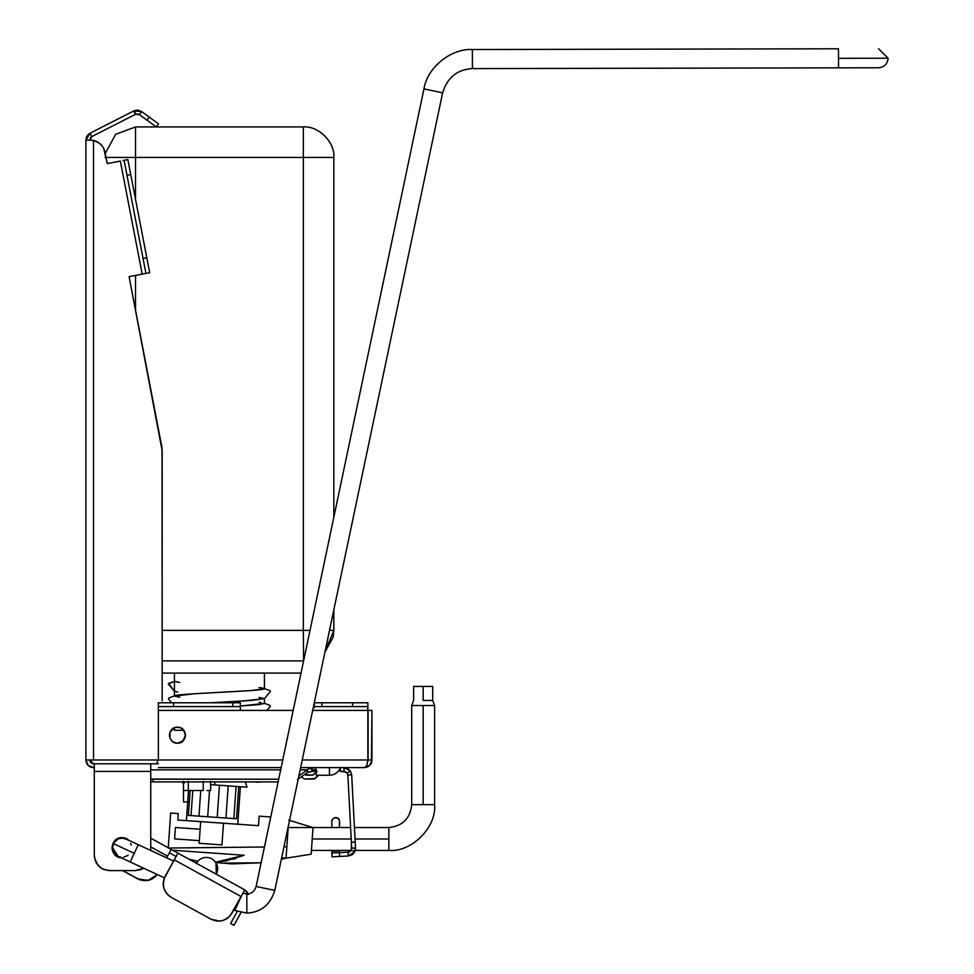 <?xml version="1.0" encoding="UTF-8"?>
<svg xmlns="http://www.w3.org/2000/svg" width="974" height="974" viewBox="0 0 974 974"><rect width="100%" height="100%" fill="white"/><g stroke="black" fill="none" stroke-linecap="round" stroke-linejoin="round"><path stroke-width="1.46" d="M191.038 815.603L198.964 816.151L200.754 790.498L198.964 816.151L191.038 815.603L192.791 790.498L191.038 815.603L188.372 815.421L191.038 815.603M228.196 785.86L225.944 818.038L233.857 818.598L236.11 786.42L233.857 818.598L225.944 818.038L228.196 785.86M207.693 816.772L212.454 817.101L207.693 816.772L209.532 790.498L207.693 816.772M217.202 817.429L219.454 785.251L217.202 817.429L212.454 817.101L236.524 818.781L238.776 786.602L236.524 818.781L188.372 815.421L212.454 817.101M190.125 790.498L188.372 815.421L190.125 790.498M215.936 862.538L216.338 874.262C219.028 867.858 217.519 862.684 211.833 858.715C217.519 862.684 219.028 867.858 216.338 874.262L215.936 862.538L231.885 863.877L261.117 862.781L221.086 863.122M286.259 855.075L288.267 826.366L286.843 846.771L283.97 846.796L286.843 846.771L286.551 850.972L288.267 826.366L288.182 827.547L350.616 827.547M215.595 862.185L227.076 860.724M215.68 862.173L244.194 855.257L225.554 861.016M200.668 821.63L223.496 823.225L200.668 821.63L199.146 843.314L221.975 844.908L223.496 823.225L258.5 825.672L259.157 816.163L270.76 816.967L259.157 816.163L258.5 825.672L223.496 823.225L221.975 844.908L199.146 843.314L200.668 821.63L177.84 820.035L196.419 821.326M175.405 827.51L200.133 829.239L175.405 827.51L174.602 838.918L199.329 840.647L174.602 838.918L175.405 827.51L174.602 838.918M178.291 813.558L177.84 820.035L178.291 813.558L170.681 813.034L178.291 813.558M188.506 790.498L186.399 820.632L188.506 790.498M237.766 824.223L240.383 786.712L237.766 824.223M188.993 859.226L197.722 861.186L196.285 863.232C200.254 857.534 205.429 856.036 211.833 858.715C205.429 856.036 200.254 857.534 196.285 863.232L197.722 861.186M235.915 858.423L233.285 859.214M281.328 859.324L286.039 858.179L281.632 857.875L286.039 858.179L311.169 854.21L313.031 827.571L288.706 820.132L313.031 827.571M313.019 827.79L311.169 854.21L286.039 858.179L286.551 850.972L286.259 855.087M168.234 848.037L170.681 813.034L168.234 848.037M172.69 850.253L244.194 855.257M168.636 848.025L264.441 847.003L168.636 848.025M286.173 856.329L286.052 857.997M286.429 852.615L286.551 850.972M423.166 700.452L423.166 686.426C410.87 686.426 410.87 686.426 423.166 686.426C435.463 686.426 435.463 686.426 423.166 686.426L423.166 700.452L432.7 700.452L434.611 705.505L432.7 700.452L423.166 700.452M411.722 705.505L413.633 700.452L411.722 705.505L434.611 705.505L411.722 705.505L411.722 804.658L423.166 804.658L423.166 705.505L423.166 804.658L434.611 804.658L411.722 804.658C410.273 818.464 402.639 826.086 388.845 827.547L388.845 850.424C411.491 852.469 436.656 827.303 434.611 804.658C436.656 827.303 411.491 852.469 388.845 850.424L388.845 838.991L355.035 838.991L388.845 838.991L388.845 827.547C402.639 826.086 410.273 818.464 411.722 804.658M413.633 700.452L413.633 686.426L432.7 686.426L432.7 700.452M351.212 838.991L312.24 838.991L351.212 838.991M210.615 784.63L214.706 784.922L214.913 781.903L214.706 784.922L247.043 787.175L210.615 784.63L245.326 787.065M184.634 782.816L182.357 782.658L183.489 782.731L183.489 801.943L187.702 801.943M220.27 785.312L225.98 785.701M210.615 781.343L210.615 790.498L206.853 790.498M203.249 790.498L183.502 790.498L188.323 790.498L188.323 781.343L188.323 790.498L203.249 790.498L203.249 781.343L203.249 790.498M188.579 801.943L183.502 801.943M187.264 801.943L188.323 801.943M211.175 919.286L216.605 921.051L211.175 919.286L171.059 897.237L211.175 919.286L219.686 921.136L222.778 920.576L228.245 917.678L225.688 919.383L230.193 915.743L241.077 896.555L231.885 913.271C226.601 920.868 219.686 922.877 211.175 919.286L171.059 897.237L166.664 893.596L171.059 897.237C163.462 891.953 161.465 885.037 165.044 876.527L177.913 853.127L171.229 849.45L166.615 857.826L167.552 856.134L150.739 846.893L167.552 856.134L171.229 849.45L150.739 838.188L177.913 853.127L163.936 879.072L163.206 885.037L163.279 881.957L163.766 888.13L166.664 893.596L163.766 888.13M156.668 875.322L152.163 878.962L149.253 880.143L154.72 877.257L157.289 874.53L148.158 880.423L137.638 878.865L122.59 870.586L137.638 878.865L146.161 880.703L140.159 879.96M140.402 880.046L149.253 880.143L152.163 878.962L156.802 875.151M230.631 923.462L237.23 911.469L230.631 923.462L233.979 925.3L241.333 911.932L233.979 925.3L230.631 923.462M164.314 878.061L163.936 879.059M168.77 895.69L166.7 893.645M164.411 877.83L130.236 861.978L164.411 877.83L163.206 885.037M219.686 921.136L222.778 920.576L228.245 917.678L225.688 919.383M149.229 880.155L143.093 880.63M140.207 879.985L122.59 870.586M143.081 880.63L149.253 880.143M241.077 896.555L174.236 859.811L241.077 896.555L244.754 889.871L241.077 896.555M248.419 894.509L244.754 889.871L247.372 892.257M241.333 911.932L233.979 925.3M171.059 897.237L166.664 893.596M176.075 856.475L169.391 852.798L176.075 856.475M244.754 889.871L177.913 853.127L244.754 889.871L248.236 893.937M135.52 126.937L135.52 157.447L303.328 157.447L303.328 126.937L135.52 126.937L115.65 134.302L105.277 153.393L115.65 134.302L135.52 126.937L303.328 126.937L303.328 157.447L333.839 157.447C335.202 142.362 318.425 125.573 303.328 126.937C318.425 125.573 335.202 142.362 333.839 157.447L135.52 157.447L135.52 126.937M105.009 157.447L135.52 157.447L135.52 199.341L135.52 157.447L105.009 157.447M162.183 630.373L303.328 630.373L303.328 157.447L303.328 630.373L310.024 630.373L303.328 630.373L303.596 660.883L303.328 630.373L162.183 630.373M135.52 275.423L135.52 309.939L135.52 275.423M329.504 630.373L333.839 630.373L333.839 609.797L333.839 630.373L329.504 630.373M333.839 517.194L333.839 157.447L333.839 517.194M333.839 630.373L324.987 651.862L333.839 630.507M162.183 660.883L303.328 660.883L162.183 660.883M162.183 673.083L301.039 673.083L162.183 673.083M177.792 682.19L174.419 681.289L168.405 684.04L174.419 691.199L174.419 673.083L174.419 696.069L194.508 693.744M198.148 693.537L251.097 690.554L264.429 688.679L264.429 673.083L264.429 688.679L261.044 687.778M259.084 697.445L264.429 698.589L264.429 703.459L258.402 704.689L240.359 706.004L264.429 703.459L264.429 698.589L251.097 700.476L210.445 702.778L241.929 701.061L264.392 698.687L270.407 691.503L269.908 690.554L264.429 688.679C267.18 691.138 171.667 693.61 174.419 696.069L174.419 691.199L177.792 692.112M259.084 702.303L261.044 702.558M179.752 697.226L174.419 696.069M168.332 683.809L174.456 691.296L168.563 683.431L174.419 681.289L179.752 682.445M168.405 684.04L168.563 683.431M259.084 687.522L264.003 688.375M174.419 730.293L174.419 727.773L174.419 730.293L183.769 730.293L174.419 730.293M126.535 839.247L122.115 838.176C117.988 838.48 115.102 840.319 113.483 843.691L112.594 847.721L118.122 856.353L116.795 855.598L118.122 856.353C113.154 853.382 111.608 849.17 113.483 843.691C115.102 840.319 117.988 838.48 122.115 838.176L119.108 838.663M113.97 842.766L117.537 839.357L114.944 841.439M112.826 845.663L113.264 844.202M126.73 856.061L128.105 855.135M123.686 857.12L127.314 855.708M888.105 58.221C887.509 63.967 884.331 67.145 878.585 67.766C884.331 67.145 887.509 63.967 888.105 58.221L838.517 58.318L838.541 67.851L472.414 68.594L838.541 67.851L838.517 58.318L888.105 58.221L878.548 48.7L888.105 58.221M838.504 48.785L838.517 58.318L838.504 48.785L472.378 49.528L838.504 48.785M472.378 49.528L472.414 68.594C457.256 69.446 447.334 77.518 442.622 92.822C447.334 77.518 457.256 69.446 472.414 68.594L472.378 49.528C451.985 48.189 427.379 66.731 423.958 88.902C427.379 66.731 451.985 48.189 472.378 49.528M423.958 88.902L442.622 92.822L274.79 890.406L442.622 92.822L423.958 88.902L256.138 886.474L423.958 88.902M256.138 886.474L274.79 890.406C270.382 904.749 261.069 912.321 246.86 913.113C261.069 912.321 270.382 904.749 274.79 890.406L256.138 886.474C254.664 891.259 251.56 893.779 246.824 894.047C251.56 893.779 254.664 891.259 256.138 886.474M246.824 894.047L246.86 913.113L234.771 910.459L246.86 913.113L246.824 894.047L242.794 893.158L246.824 894.047M241.954 894.96L234.771 910.459L233.699 909.972L234.771 910.459L241.954 894.96M138.259 844.677L173.555 861.053L138.259 844.677L130.236 861.978L138.259 844.677L126.145 839.052M116.795 855.598L113.593 851.946L112.607 847.173M130.674 843.46L131.283 845.03M118.682 856.596L120.423 857.083M120.825 857.157L118.122 856.353C113.154 853.382 111.608 849.17 113.483 843.691L134.242 853.321L113.483 843.691M145.942 273.414L124.1 160.333L126.985 175.308L130.735 174.577L127.838 159.602L124.1 160.333L127.838 159.602L130.735 174.577L126.985 175.308L143.044 258.439L146.794 257.708L130.735 174.577L146.794 257.708L143.044 258.439L145.942 273.414L149.692 272.696L146.794 257.708L149.692 272.696L142.192 274.144L120.35 161.051L142.192 274.144L129.092 276.665L144.846 273.621M137.602 110.135L141.644 111.584L158.531 123.856L156.29 126.937L139.404 114.664L156.29 126.937L158.531 123.856L149.278 117.136L147.037 120.216L149.278 117.136L141.644 111.584L139.404 114.664L141.644 111.584L138.15 110.196M124.1 160.333L123.004 160.54M141.644 111.584L133.694 110.963L136.226 110.184M138.345 114.128L135.715 114.226L139.404 114.664L156.29 126.937M134.266 110.695L135.715 114.226L134.266 110.695M133.694 110.963L135.423 114.36L137.651 113.97L135.423 114.36L133.694 110.963L90.071 133.195L133.694 110.963M367.855 706.588L314.273 706.588L321.895 706.588L321.895 702.778L314.273 702.778L314.273 706.588L314.273 702.778L321.895 702.778L321.895 706.588L352.6 706.588L352.6 702.778L321.895 702.778L352.6 702.778L352.6 706.588L367.855 706.588L367.855 702.778L352.6 702.778L367.855 702.778L367.855 710.411L314.273 710.411L367.855 710.411L367.855 759.988L367.855 707.708M173.615 706.588L158.36 706.588L173.615 706.588L173.615 702.778L158.36 702.778L158.36 710.411L240.359 710.411L240.359 706.588L173.615 706.588L240.359 706.588L240.359 702.778L232.737 702.778L232.737 706.588L232.737 702.778L173.615 702.778L173.615 706.588M93.528 759.988L93.528 140.378C99.738 142.131 103.585 146.124 105.07 152.346L107.25 163.583L120.35 161.051L107.25 163.583L103.682 148.292L101.077 144.651L97.534 141.924L93.528 140.378L93.528 759.988L85.895 759.988L282.752 759.988L158.36 759.988L158.36 707.708M162.183 700.744L162.037 447.967L129.092 276.665L162.183 450.877L162.183 700.683M170.718 730.829L169.573 733.678L169.987 738.146L169.987 732.253L169.427 735.09M176.404 727.249L180.385 727.748L183.1 729.538L185.364 734.092M184.914 738.049L185.437 735.2L183.1 740.861L185.157 737.306M181.797 741.908L183.1 740.861L177.438 743.211L183.027 740.934M178.461 743.138L176.416 743.138L178.461 743.138M174.516 742.663L171.765 740.861L169.707 737.306M90.071 133.195L91.8 136.591L135.423 114.36L91.8 136.591L90.071 133.195L87.027 135.995L85.895 139.988L85.895 759.988L88.135 765.381L93.528 767.609C88.926 767.135 86.382 764.59 85.895 759.988L85.895 139.988L90.071 133.195L87.027 135.995L89.194 133.706M105.07 152.334L107.25 163.583M102.988 147.086L102.465 146.319M170.389 731.377L174.443 727.773L170.024 732.168M183.161 740.788L185.303 736.709L184.914 732.351M183.027 729.465L180.47 727.785M180.275 727.712L177.451 727.188C167.102 726.75 167.102 743.649 177.438 743.211L173.615 742.237M174.59 727.712L177.438 727.188C187.763 726.75 187.763 743.649 177.438 743.211L180.385 742.638M169.963 738.085L169.5 736.307M93.541 140.378L99.458 143.202M98.703 142.654L101.04 144.602M171.765 729.538L170 732.204L171.765 729.538L174.48 727.748L173.068 728.479M158.36 706.588L158.36 702.778L240.359 702.778L240.359 706.588M314.273 706.588L314.273 707.708M93.528 140.378L85.895 139.988L93.528 140.378M91.8 136.591L89.718 139.988L91.8 136.591L90.278 137.991M86.175 137.955L87.027 135.995M180.348 742.663L177.414 743.211M92.067 140.183L90.838 139.988M129.189 840.465L122.127 837.603L118.414 838.31L122.127 837.603C109.1 837.031 109.1 858.386 122.127 857.814L118.414 857.108L114.08 853.821M113.666 842.193L112.74 843.983L114.981 840.562L118.365 838.322M112.205 849.632L112.74 851.422L112.022 847.709L112.74 843.983M114.981 854.855L112.74 851.422M116.624 856.183L118.414 857.108L116.624 856.183M127.643 839.235L125.877 838.322M240.359 707.708L240.359 710.411L158.36 710.411L158.36 759.988M371.411 762.8L371.946 710.411L371.946 759.988L369.706 765.381L364.313 767.609C369.414 766.696 371.958 764.164 371.946 759.988L368.123 759.988L367.758 761.607M314.273 710.411L312.666 710.411L314.273 710.411M293.186 710.411L240.359 710.411L293.186 710.411M302.232 759.988L367.855 759.988L302.232 759.988M184.147 730.829L185.157 733.093M365.664 767.098L367.551 766.891L364.313 767.609L366.845 765.54L367.855 759.988M143.531 868.297L142.472 868.893M103.621 869.392L109.551 870.586L135.483 870.586L141.096 869.514L135.483 870.586L109.538 870.586M96.584 863.39L101.199 868.102L103.926 869.514L99.932 867.177M94.502 857.875L97.704 864.949M96.779 863.682L95.988 862.331M95.367 860.955L94.295 855.33L94.295 771.432L94.295 855.342L95.367 860.955M89.949 761.303L89.718 759.988L93.528 763.799L158.36 763.799L94.295 763.799L94.295 771.432L150.739 771.432L150.739 763.799L150.739 850.46L150.739 771.432L94.295 771.432L94.295 763.799L90.838 762.679L89.718 759.988L92.128 763.531M90.716 767.086L89.365 766.38M88.135 765.381L87.136 764.152M86.43 762.8L85.895 759.988M367.125 767.086L368.476 766.38M369.694 765.394L370.704 764.152M367.417 766.952L366.297 767.354M169.427 735.2L169.488 736.222M170.718 739.57L173.068 741.908M174.492 742.651L176.331 743.125M180.421 742.626L184.476 739.01M96.134 862.599L98.191 865.521M113.848 853.504L112.753 851.471M103.926 869.514L109.551 870.586C100.334 869.624 95.245 864.547 94.295 855.33L94.295 771.432M143.665 868.211L135.483 870.586L109.551 870.586M129.274 840.562L125.853 838.31L122.127 837.603L125.743 838.273M183.1 729.538L184.865 732.204M367.174 762.52L368.123 759.988L368.123 710.411L371.946 710.411L368.123 710.411L368.123 759.988L371.946 759.988L370.023 765.04L367.551 766.891L364.325 767.609L300.625 767.609L364.313 767.609M371.484 762.581L371.946 759.988M158.36 767.609L281.145 767.609L158.36 767.609M340.62 767.622L329.443 767.622L329.443 775.243C334.496 775.121 338.222 772.577 340.62 767.622C338.222 772.577 334.496 775.121 329.443 775.243L329.443 767.622M315.284 767.622L309.44 767.622L315.284 770.531L315.284 767.622L316.258 773.794M316.258 775.121L316.258 770.531L312.021 769.764L309.44 767.622M316.258 769.57L316.258 770.678M98.764 866.117L101.199 868.102M141.096 869.514L143.823 868.102M114.981 840.562L118.414 838.31M184.147 739.57L184.877 738.146M185.303 733.678L184.877 732.253M169.573 736.721L169.987 738.146M93.528 763.799L92.64 763.701M90.825 762.679L90.095 761.644M339.646 856.438L332.024 856.84L331.83 850.424L331.83 853.029L339.439 852.64L339.439 850.959L331.83 851.252L339.439 850.424L339.439 852.64L348.095 852.177L339.439 852.64L339.646 856.438L332.024 856.84L348.29 855.988L339.646 856.438L339.439 852.64L331.83 853.029L332.024 856.84M331.83 827.547L331.83 820.376L331.83 827.547M339.634 822.64L339.439 827.547L339.439 820.084L338.331 818.221L334.228 817.77L331.83 820.376C334.362 816.796 336.907 816.699 339.439 820.084L339.622 822.494M339.646 850.424L339.646 852.627L339.646 850.424M339.646 853.662L339.439 850.959L339.646 853.662M339.646 822.786L339.439 820.084M353.489 853.553L355.51 847.977L354.719 851.787L348.29 855.988L348.095 852.177L351.273 850.144M351.906 854.855L353.611 853.419M354.719 851.787L351.297 850.083L354.719 851.787L355.51 847.977L351.699 848.171L350.944 850.655L348.85 852.067M355.193 842.084L351.395 842.279L355.193 842.084L352.357 787.808L355.51 847.977L351.675 774.841L355.51 847.977L351.699 848.171L351.395 842.279L351.297 850.083L348.095 852.177L348.29 855.988L352.064 854.758M349.033 852.019L349.812 851.666M350.323 851.313L350.944 850.655M353.854 853.127L351.297 855.196M351.395 842.279L347.864 775.048L351.395 842.279M351.675 774.841L347.864 775.048L347.207 773.1L344.053 771.432L347.207 773.1L347.864 775.048L351.675 774.841L350.36 770.958L347.572 768.474L344.053 767.609L347.572 768.474L350.36 770.958L351.675 774.841L350.36 770.958L347.207 773.1L350.36 770.958L351.675 774.841M345.819 771.858L340.279 771.432L344.053 771.432L344.053 767.609L346.318 767.962M350.36 770.958L344.053 767.609L344.053 771.432M316.258 771.432L311.875 771.432L316.258 771.432M340.279 767.609L340.279 771.432L340.279 767.609M315.138 770.531L315.138 771.432L315.138 770.531M311.875 769.691L311.875 771.432L307.37 772.552L311.875 771.432L311.875 769.691M307.37 769.85L309.829 768.096L307.37 769.85L307.37 772.552L297.484 779.541L307.37 772.552L307.37 769.85L300.162 769.85L307.37 769.85L298.896 775.84L307.37 769.85M150.739 769.85L280.67 769.85L150.739 769.85M314.565 778.92L318.656 775.243L313.859 779.054L304.85 779.054L315.162 778.543M304.144 778.92L313.859 779.054M305.057 774.72L313.044 775.109L306.36 775.243M301.55 776.668L303.535 778.543L301.55 776.668M312.337 775.243L317.134 771.432L313.044 775.109M150.739 779.054L278.698 779.212L152.979 779.212L152.979 781.903L278.138 781.903L152.979 781.903L152.979 779.212L150.739 779.054M309.196 771.834L307.37 772.552M258.634 782.256L253.666 781.903L258.634 782.256M150.739 781.757L152.979 781.903L150.739 781.757M303.535 778.543L304.85 779.054L303.535 778.543M434.611 705.505L434.611 804.658M388.845 850.424L355.242 850.424M351.103 850.424L311.437 850.424M354.439 827.547L388.845 827.547M182.722 781.903L182.357 782.658M247.043 787.175L245.351 781.903M183.489 781.343L183.489 790.498M324.926 652.166L333.108 637.264L333.839 630.616M174.845 695.765L168.94 697.944L168.441 698.894L171.692 702.778M264.003 703.155L269.908 705.334L270.407 706.284L266.949 710.411M838.541 67.851L878.585 67.766M130.236 861.978L118.122 856.353M329.443 775.243L316.258 775.243M156.948 763.799L157.605 759.988"/></g></svg>
